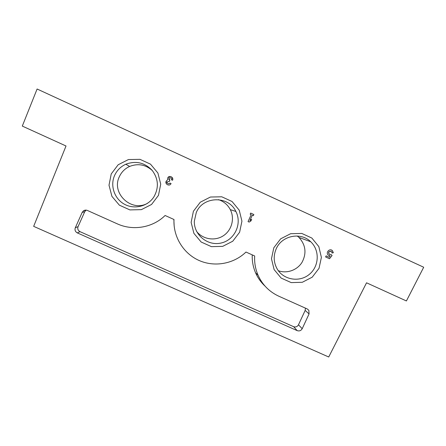 <?xml version="1.0" encoding="UTF-8"?>
<svg xmlns="http://www.w3.org/2000/svg" width="446" height="446" viewBox="0 0 446 446"><rect width="100%" height="100%" fill="white"/><g stroke="black" fill="none" stroke-linecap="round" stroke-linejoin="round"><path stroke-width="0.67" d="M171.398 179.744L172.541 180.262C173.996 177.385 169.413 174.91 167.824 177.714L167.54 179.944L166.336 180.987C164.351 184.003 169.552 186.885 171.03 183.59L169.893 183.066C168.75 184.198 167.852 184.02 167.2 182.537L167.367 181.784L169.346 181.455L169.865 180.318L168.917 178.355L169.263 177.976C170.846 177.502 171.559 178.093 171.398 179.744L171.515 179.348M329.494 258.747L332.086 255.491L330.926 254.499L329.159 254.181C328.301 251.851 329.076 250.975 331.473 251.555L332.047 252.994L333.346 252.743L332.315 250.552C329.544 247.959 325.379 252.676 328.267 255.14L330.207 255.92L329.154 257.247L326.11 255.853L325.597 256.963L329.494 258.747M252.325 215.184L253.356 215.658L253.874 214.532L250.685 213.071L250.167 214.197L251.204 214.671L248.037 221.578L249.158 222.091L250.925 220.96L251.661 219.348L249.894 220.486L252.325 215.184L249.894 220.486M273.811 247.77L271.475 258.747L274.106 269.562L281.158 278.075L291.216 282.608L302.299 282.285L312.217 277.183L319.029 268.314L321.393 257.403L318.834 246.599L311.843 238.041L301.78 233.436L290.641 233.71L280.657 238.827L273.811 247.77M111.238 173.918L109.008 185.201L111.924 196.363L119.383 205.171L129.886 209.91L141.365 209.648L151.556 204.463L158.464 195.37L160.727 184.153L157.895 173.009L150.497 164.15L139.983 159.339L128.448 159.545L118.179 164.752L111.238 173.918M193.413 211.248L191.128 222.376L193.899 233.358L201.146 242.016L211.426 246.649L222.705 246.359L232.756 241.219L239.619 232.238L241.933 221.177L239.24 210.205L232.048 201.497L221.762 196.792L210.428 197.032L200.304 202.194L193.413 211.248M406.406 300.955L423.7 267.238L37.102 89.005L22.3 126.084L66.019 145.993L33.662 226.356L328.713 356.995L366.54 282.803L406.406 300.955M302.198 328.708C301.022 330.692 299.355 331.333 297.192 330.625L77.342 232.907C75.246 231.719 74.571 229.997 75.318 227.739L82.175 212.402L83.502 210.802C84.734 210.01 86.028 209.893 87.394 210.451L117.298 223.853C133.131 231.117 152.883 227.627 165.104 215.49L174.001 219.51C173.093 236.715 183.378 253.473 198.949 260.431C214.515 267.405 233.749 263.943 245.975 252.04L254.677 255.976C254.298 262.688 255.43 269.105 258.072 275.227C262.421 284.827 269.345 291.823 278.845 296.228L307.261 308.955L308.849 310.332L309.067 313.923L302.198 328.708L298.48 324.8L305.153 310.433L305.426 308.136M196.636 231.485C202.869 239.385 214.9 241.303 223.307 235.783C231.764 230.348 234.936 218.557 230.309 209.631C227.689 204.72 223.736 201.391 218.451 199.635M196.296 212.502L194.317 221.283C193.921 235.131 207.953 246.348 221.311 242.975C234.741 239.954 242.306 223.647 235.873 211.454C228.553 195.432 202.947 196.045 196.296 212.502M152.331 170.562C145.574 164.568 138.004 163.197 129.619 166.436C124.952 168.588 121.541 171.989 119.377 176.638C110.942 193.33 131.62 212.63 147.654 203.225M114.622 175.395C109.933 185.709 114.416 198.827 124.412 204.218C134.346 209.731 147.698 206.437 153.82 196.998C159.055 187.772 158.475 178.857 152.086 170.266C144.615 162.556 135.863 160.549 125.822 164.234C120.721 166.587 116.986 170.311 114.622 175.395M278.343 270.728C286.917 273.844 297.203 270.187 302.037 262.32C306.776 253.228 305.739 244.921 298.926 237.411L297.253 236.001M276.213 248.807C273.236 255.792 273.582 262.543 277.239 269.072C283.623 279.965 299.467 282.586 309.251 274.435C319.202 266.485 319.966 250.323 310.728 241.76C300.788 231.708 281.816 235.555 276.213 248.807M86.128 210.122L84.723 211.75L78.061 226.64C77.336 228.837 77.989 230.51 80.024 231.664L293.619 326.667C295.72 327.358 297.343 326.734 298.48 324.8M252.235 254.872C251.996 261.127 253.111 267.104 255.575 272.801C257.838 277.947 261.022 282.413 265.119 286.204M173.856 219.443L174.157 226.005M260.458 279.865L260.33 280.93M253.311 215.635L253.874 214.532M253.824 214.515L250.68 213.076M249.108 222.069L250.925 220.96M250.881 220.937L251.583 219.404M329.399 258.702L332.086 255.491M331.986 255.452L331.227 254.638M330.915 251.232C328.741 251.21 328.122 252.18 329.064 254.142L329.611 254.476M332.053 252.932L333.346 252.743M333.246 252.704L332.22 250.513L331.372 250.005M329.087 255.675L330.207 255.92M326.11 255.859L329.154 257.247M172.691 179.833C172.228 176.432 170.606 175.724 167.824 177.72L167.501 179.805M166.341 183.802L166.336 180.987L167.54 179.944M171.063 183.523L169.893 183.066M167.295 182.932C168.109 184.07 168.973 184.114 169.893 183.072M169.859 180.323L169.474 180.139M168.75 179.153L169.48 180.145M297.192 330.625L293.619 326.667M309.067 313.923L305.153 310.433M82.175 212.402L84.723 211.75M75.318 227.739L78.061 226.64M77.342 232.907L80.024 231.664M230.309 209.631L235.873 211.454M129.619 166.436L125.822 164.234M298.926 237.411L310.728 241.76M308.849 310.332L307.272 308.961M258.072 275.227L255.575 272.801M83.502 210.802L86.017 210.2"/></g></svg>

